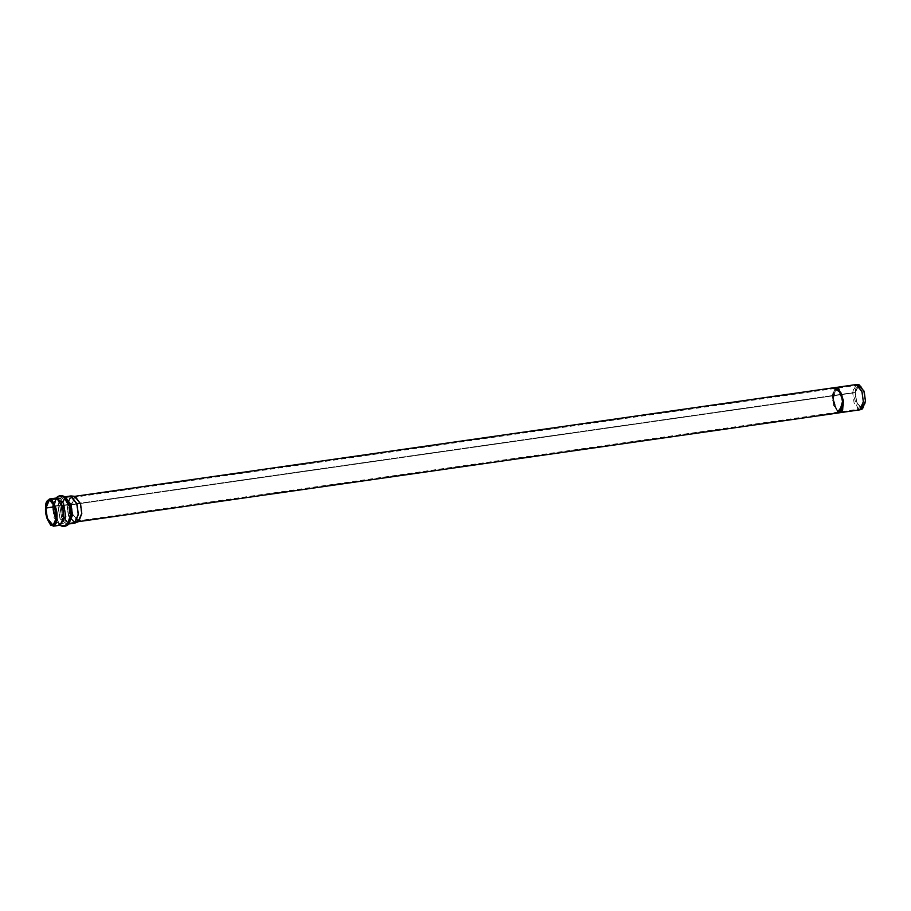 <?xml version="1.0" encoding="UTF-8"?>
<svg xmlns="http://www.w3.org/2000/svg" width="911" height="911" viewBox="0 0 911 911"><rect width="100%" height="100%" fill="white"/><g stroke="black" fill="none" stroke-linecap="round" stroke-linejoin="round"><path stroke-width="0.68" stroke-dasharray="4.55 3.42" d="M856.181 384.556L852.662 392.675L854.062 402.799L859.802 409.859M861.362 408.925L856.386 401.489L855.258 392.539L832.859 395.511L836.127 387.437L833.098 400.282L837.79 411.886L833.098 400.282L836.127 387.437L842.049 394.178L843.529 404.575L840.01 412.694L834.271 405.623L832.859 395.511L852.662 392.675L854.495 385.66M836.161 387.437L842.128 394.452L843.529 404.575C843.643 410.428 841.73 412.865 837.79 411.874C834.009 406.306 832.369 400.851 832.859 395.511L834.704 388.485M835.865 387.46L832.335 395.579L833.736 405.702L839.486 412.774M78.528 521.639L72.538 514.601L71.138 504.478L832.335 395.579L71.138 504.478L74.907 496.324M53.43 502.838L56.402 498.875L62.187 505.992L63.599 516.195L60.046 524.372L56.083 521.411L60.046 524.372L63.599 516.195L62.187 505.992L56.402 498.875L53.43 502.838M60.661 498.499L66.036 516.23L63.554 502.747L56.186 499.308L54.592 505.195L56.186 499.308L57.256 498.112M66.036 516.23L64.59 522.971L59.716 524.019L56.539 518.826L59.716 524.019L64.59 522.971L66.036 516.23M57.86 505.764L63.314 496.962L68.632 506.06L69.771 515.888L67.22 524.269L59.967 518.598L57.86 505.764L54.512 506.436L57.86 505.764L59.967 518.598L67.22 524.269L69.771 515.888L68.632 506.06L63.314 496.962L57.86 505.764L59.693 505.89L64.783 497.679L69.76 506.163L70.819 515.341L68.439 523.176L61.663 517.881L59.693 505.89L57.86 505.764M59.693 505.89L61.663 517.881L68.439 523.176L70.819 515.341L69.76 506.163L64.783 497.679L59.693 505.89L61.379 505.844L64.92 497.657L70.716 504.774L72.117 514.977L68.576 523.153L62.791 516.036L61.379 505.844L59.693 505.89M65.478 497.657L61.379 505.844L67.141 505.013L70.694 496.837L76.478 503.954L77.891 514.146L74.338 522.333L68.553 515.216L67.141 505.013L61.379 505.844L62.791 516.036L68.576 523.153L72.117 514.977L66.742 498.158M71.411 504.796L75.157 497.201L80.202 504.273L81.375 513.257L78.528 520.716L72.88 514.715L71.411 504.796L67.141 505.013L68.724 515.717L74.816 522.197L77.891 514.146L76.638 504.443L71.195 496.825L67.141 505.013L71.411 504.796L72.721 514.248L78.084 520.841L81.375 513.257L80.066 503.806L74.702 497.212L71.411 504.796L855.372 392.641L858.663 385.057L864.027 391.65L865.336 401.102L862.045 408.686L856.682 402.081L855.372 392.641L71.411 504.796M859.096 384.772L855.258 392.539L857.934 385.023M855.372 392.641C854.917 397.617 856.442 402.719 859.973 407.923C863.651 408.834 865.439 406.568 865.336 401.102C865.803 396.114 864.266 391.024 860.747 385.82C857.069 384.909 855.281 387.175 855.372 392.641M857.877 409.278L852.662 392.675L855.258 392.539L856.761 402.685L862.535 408.834M75.157 496.347L71.138 504.478L72.709 515.102L78.767 521.536M75.055 523.016L68.553 516.104L66.879 504.705L71.138 504.478L66.879 504.705L71.183 495.971M70.659 495.983L66.879 504.705L68.382 515.569L74.543 523.165M66.879 504.705L61.026 505.537L64.806 496.814L61.026 505.537L66.879 504.705M68.815 523.973L62.529 516.412L61.026 505.537L62.529 516.412L69.008 523.802L61.857 518.222L59.784 505.582L65.159 496.916L59.784 505.582L61.026 505.537L59.784 505.582L61.857 518.222L69.008 523.802M59.784 505.582L57.951 505.446L59.238 498.704L63.679 496.199L59.238 498.704L57.951 505.446L59.784 505.582M67.79 524.907L60.16 518.94L57.951 505.446L60.16 518.94L67.79 524.907M57.951 505.446L53.715 506.3L56.072 498.066L53.715 506.3L57.951 505.446M59.955 525.248L59.158 524.656L53.715 506.3L59.158 524.656L59.955 525.248M52.496 506.755L56.288 498.032L52.496 506.755L53.715 506.3L52.496 506.755L54 517.63L60.172 525.214L54 517.63L52.496 506.755L45.55 507.757L52.496 506.755M839.714 412.729L837.79 411.886L839.714 412.729M837.79 411.886L832.552 400.225L835.683 387.482L832.552 400.225L837.79 411.886M839.304 412.797L837.266 411.954L839.304 412.797M837.562 412.182L832.335 395.579L834.18 388.564M70.694 496.837L64.783 497.679L63.314 496.962C60.559 495.436 56.049 498.01 56.186 499.308L49.456 499.877M62.381 525.499L59.716 524.019L53.1 525.362M74.338 522.333L68.439 523.176L67.22 524.269M75.157 497.201L71.195 496.825M78.528 520.716L74.816 522.197M858.663 385.057L74.702 497.212M862.045 408.686L78.084 520.841M59.91 525.248L59.158 524.656M56.015 498.078L55.469 498.864"/><path stroke-width="1.37" d="M834.704 388.485L836.127 387.437L838.61 388.2L843.415 400.76L842.618 409.87L839.714 412.729L859.802 409.859L863.332 401.74L861.931 391.616L856.181 384.556L836.161 387.437M839.486 412.774L843.005 404.643L841.605 394.531L835.865 387.46L838.086 388.268L842.834 400.316L839.304 412.797L842.163 409.768L842.869 400.646L838.086 388.268L835.865 387.448L74.668 496.358L80.407 503.43L81.808 513.542L78.289 521.673L840.01 412.706L843.358 400.248L838.61 388.2L835.865 387.448M45.55 507.757C45.015 513.485 46.78 519.35 50.834 525.328C55.07 526.387 57.12 523.779 57.006 517.482C57.541 511.754 55.776 505.89 51.722 499.911C47.497 498.852 45.436 501.46 45.55 507.757L49.331 499.034L55.503 506.618L57.006 517.482L53.225 526.205L47.053 518.621L45.55 507.757M45.903 508.053C45.801 502.155 47.725 499.706 51.699 500.697C55.503 506.311 57.154 511.811 56.653 517.186C56.755 523.085 54.831 525.533 50.868 524.542C47.053 518.928 45.402 513.428 45.903 508.053L47.315 518.245L53.1 525.362L56.653 517.186L55.241 506.994L49.456 499.877L45.903 508.053L52.849 507.063L53.43 502.838L52.849 507.063L45.903 508.053M56.083 521.411L52.849 507.063L56.083 521.411M52.849 507.063L54.512 506.436L54.592 505.195L54.512 506.436L52.849 507.063M57.256 498.112L60.661 498.499M56.539 518.826L54.512 506.436L56.539 518.826M66.742 498.158L65.478 497.657M857.934 385.023L863.867 390.796L865.45 401.193L861.362 408.925M860.28 409.734L862.535 408.834L865.45 401.193L864.254 392.003L859.096 384.772L856.682 384.544L862.079 392.117L863.332 401.74L860.28 409.734L857.877 409.278M854.495 385.66L856.682 384.544M78.767 521.536L81.808 513.542L80.567 503.92L75.157 496.347L71.183 495.971L76.991 504.09L78.335 514.442L75.055 523.016L78.767 521.536M68.689 523.996L74.543 523.165L78.335 514.442L76.831 503.567L70.659 495.983L64.806 496.814M64.932 496.802L71.012 504.535L72.481 515.273L68.815 523.973L72.481 515.273L71.012 504.535L64.932 496.802M65.159 496.916L70.398 505.867L71.525 515.546L69.008 523.802L71.525 515.546L70.398 505.867L65.159 496.916L63.679 496.199L69.282 505.753L70.477 516.093L67.79 524.907L70.477 516.093L69.282 505.753L63.679 496.199C60.354 494.969 57.621 495.857 55.469 498.864L56.288 498.032L62.449 505.628L63.952 516.491L60.172 525.214L63.952 516.491L62.449 505.628L56.288 498.032L49.331 499.034M56.072 498.066L63.508 503.271L65.74 516.514L59.955 525.248L65.74 516.514L63.508 503.271L56.072 498.066M834.18 388.564L840.887 392.573L843.005 404.643L837.562 412.182M67.22 524.269L64.419 525.613L62.381 525.499M69.008 523.802L67.79 524.907C64.943 527.014 62.062 526.934 59.158 524.656L60.172 525.214L53.225 526.205"/></g></svg>
